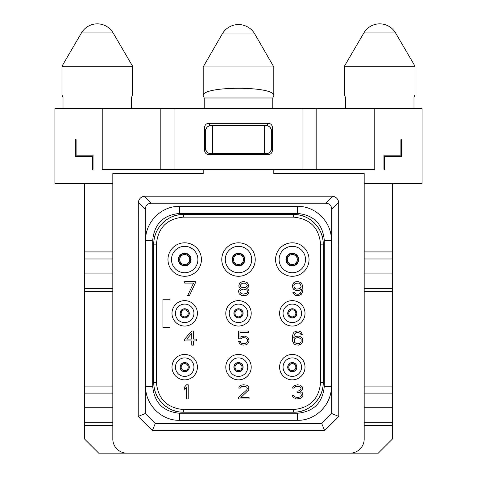 <?xml version="1.0" encoding="UTF-8"?>
<svg xmlns="http://www.w3.org/2000/svg" width="477" height="477" viewBox="0 0 477 477"><rect width="100%" height="100%" fill="white"/><g stroke="black" fill="none" stroke-linecap="round" stroke-linejoin="round"><path stroke-width="0.72" d="M145.294 413.511L155.281 423.493L321.719 423.493L331.706 413.511L331.706 209.314C331.491 205.444 329.458 203.405 325.588 203.196L151.412 203.196C147.542 203.405 145.509 205.444 145.294 209.314L145.294 413.511L138.235 416.433L138.294 202.308A7.06 7.06 0 0 1 138.622 200.9M145.652 386.424L145.652 240.265C145.181 222.157 161.435 205.903 179.543 206.374L297.457 206.374C315.565 205.903 331.819 222.157 331.348 240.265L331.348 386.424C331.819 404.532 315.565 420.786 297.457 420.315L179.543 420.315C161.435 420.786 145.181 404.532 145.652 386.424L152.712 386.424L152.712 240.265C154.304 223.969 163.247 215.026 179.543 213.434L297.457 213.434C313.753 215.026 322.696 223.969 324.288 240.265L324.288 386.424C322.696 402.719 313.753 411.663 297.457 413.255L179.543 413.255C163.247 411.663 154.304 402.719 152.712 386.424M331.706 413.511L338.765 416.433L338.706 202.308C338.062 198.879 336.023 196.84 332.594 196.19L144.406 196.19C140.977 196.84 138.938 198.879 138.294 202.308L145.294 209.314M138.885 200.233A7.06 7.06 0 0 1 139.218 199.601M139.326 199.434A7.06 7.06 0 0 1 139.612 199.01M140.059 198.462A7.06 7.06 0 0 1 140.56 197.961M141.109 197.508A7.06 7.06 0 0 1 141.532 197.222M141.705 197.12A7.06 7.06 0 0 1 142.337 196.786M142.999 196.518A7.06 7.06 0 0 1 144.406 196.19L151.412 203.196M155.281 423.493L152.36 430.558L138.235 416.433M152.36 430.558L324.64 430.558L321.719 423.493M338.765 416.433L324.64 430.558M325.588 203.196L332.594 196.19A7.06 7.06 0 0 1 334.001 196.518M334.663 196.786A7.06 7.06 0 0 1 335.295 197.12M335.468 197.222A7.06 7.06 0 0 1 335.891 197.508M336.44 197.961A7.06 7.06 0 0 1 336.941 198.462M337.388 199.01A7.06 7.06 0 0 1 337.674 199.434M337.782 199.601A7.06 7.06 0 0 1 338.115 200.233M338.378 200.9A7.06 7.06 0 0 1 338.706 202.308L331.706 209.314M364.184 407.257L392.428 407.257L392.428 439.031L378.303 453.15L350.064 453.15A14.119 14.119 0 0 0 364.184 439.031L364.184 173.539L273.804 173.539L273.804 169.305M350.064 453.15L98.697 453.15L84.572 439.031L84.572 407.257L112.816 407.257M203.196 169.305L203.196 173.539L112.816 173.539L112.816 439.031A14.119 14.119 0 0 0 126.936 453.15M364.184 273.1L392.428 273.1L392.428 183.424L364.184 183.424M392.428 407.257L392.428 291.459L364.184 291.459M316.168 169.305L102.227 169.305L102.227 108.583L316.168 108.583L316.168 169.305L374.773 169.305L374.773 108.583L422.079 108.583L422.079 183.424L392.428 183.424M384.659 169.305L383.955 169.305L383.955 155.18L400.901 155.18L400.901 139.648L401.604 139.648L401.604 156.593L384.659 156.593L384.659 169.305M102.227 108.583L54.921 108.583L54.921 183.424L84.572 183.424L84.572 407.257M76.099 139.648L76.099 155.18L93.045 155.18L93.045 169.305L92.341 169.305L92.341 156.593L75.396 156.593L75.396 139.648L76.099 139.648M316.168 108.583L374.773 108.583M267.013 125.755A5.646 5.646 0 0 1 267.448 125.845L267.704 125.916M268.253 126.119L268.778 126.375M269.314 126.715L269.749 127.055M270.346 127.669L270.608 128.003M271.097 128.808L271.33 129.345M271.491 129.845L271.687 131.318C270.888 127.448 269.004 125.564 266.035 125.666L212.372 125.666L212.372 153.63L264.628 153.63L264.628 125.666M264.628 153.63L266.035 153.63C269.004 153.731 270.888 151.847 271.687 147.977L271.491 149.456M271.33 149.951L271.097 150.488M270.614 151.292L270.352 151.626M269.749 152.235L269.314 152.58M268.784 152.914L268.259 153.177M267.722 153.373L267.448 153.451A5.646 5.646 0 0 1 267.013 153.54M209.987 153.54A5.646 5.646 0 0 1 209.552 153.451L209.278 153.373M208.843 154.62L268.157 154.62A4.239 4.239 0 0 0 272.391 150.38L272.391 127.502A4.239 4.239 0 0 0 268.157 123.269L208.843 123.269A4.239 4.239 0 0 0 204.609 127.502L204.609 150.38A4.239 4.239 0 0 0 208.843 154.62M160.832 108.583L160.832 169.305M209.278 125.922L209.552 125.845A5.646 5.646 0 0 1 209.987 125.755M271.687 147.977L271.687 131.318M205.509 149.456L205.313 147.977C206.112 151.847 207.996 153.731 210.965 153.63L212.372 153.63M208.723 153.165L208.21 152.914M207.686 152.58L207.251 152.235M206.654 151.632L206.398 151.304M205.903 150.488L205.676 149.963M212.372 125.666L210.965 125.666C207.996 125.564 206.112 127.448 205.313 131.318L205.509 129.845M205.67 129.345L205.903 128.808M206.386 128.003L206.642 127.681M207.251 127.061L207.686 126.715M208.216 126.381L208.741 126.125M205.313 131.318L205.313 147.977M273.804 95.764L273.804 66.923L203.196 66.923L203.196 95.764L204.228 97.988L272.772 97.988L273.804 95.764C275.581 85.777 201.419 85.777 203.196 95.764M272.772 108.583L272.772 97.988M204.228 108.583L204.228 97.988M345.443 108.583L345.443 97.284L344.412 95.054L344.412 66.214L415.02 66.214L415.02 95.054L413.988 97.284L413.988 108.583M63.012 108.583L63.012 97.284L61.98 95.054L61.98 66.214L132.588 66.214L132.588 95.054L131.557 97.284L131.557 108.583M112.816 183.424L84.572 183.424M292.306 363.617A3.53 3.53 0 0 0 288.776 367.147A3.53 3.53 0 0 0 292.306 370.677A3.53 3.53 0 0 0 295.835 367.147A3.53 3.53 0 0 0 292.306 363.617A3.53 3.53 0 0 1 295.835 367.147A3.53 3.53 0 0 1 292.306 370.677A3.53 3.53 0 0 1 288.776 367.147A3.53 3.53 0 0 1 292.306 363.617M292.306 362.562A4.591 4.591 0 0 0 287.714 367.147A4.591 4.591 0 0 0 292.306 371.738A4.591 4.591 0 0 0 296.891 367.147A4.591 4.591 0 0 0 292.306 362.562M292.306 357.899A9.248 9.248 0 0 0 283.052 367.147A9.248 9.248 0 0 0 292.306 376.401A9.248 9.248 0 0 0 301.553 367.147A9.248 9.248 0 0 0 292.306 357.899M292.306 354.441A12.712 12.712 0 0 1 305.012 367.147A12.712 12.712 0 0 1 292.306 379.859A12.712 12.712 0 0 1 279.594 367.147A12.712 12.712 0 0 1 292.306 354.441M293.576 217.142C309.978 218.74 318.982 227.744 320.58 244.146L320.58 382.542C318.982 398.945 309.978 407.948 293.576 409.546L183.424 409.546C167.022 407.948 158.018 398.945 156.42 382.542L156.42 244.146C158.018 227.744 167.022 218.74 183.424 217.142L293.576 217.142L293.576 214.495C309.424 214.084 323.639 228.304 323.233 244.146A29.657 29.657 0 0 0 293.576 214.495L183.424 214.495A29.657 29.657 0 0 0 153.767 244.146C153.361 228.304 167.576 214.084 183.424 214.495L183.424 217.142M184.694 300.635A12.712 12.712 0 0 1 197.406 313.347A12.712 12.712 0 0 1 184.694 326.053A12.712 12.712 0 0 1 171.988 313.347A12.712 12.712 0 0 1 184.694 300.635M238.5 300.635A12.712 12.712 0 0 1 251.212 313.347A12.712 12.712 0 0 1 238.5 326.053A12.712 12.712 0 0 1 225.788 313.347A12.712 12.712 0 0 1 238.5 300.635M292.306 300.635A12.712 12.712 0 0 1 305.012 313.347A12.712 12.712 0 0 1 292.306 326.053A12.712 12.712 0 0 1 279.594 313.347A12.712 12.712 0 0 1 292.306 300.635M184.694 354.441A12.712 12.712 0 0 1 197.406 367.147A12.712 12.712 0 0 1 184.694 379.859A12.712 12.712 0 0 1 171.988 367.147A12.712 12.712 0 0 1 184.694 354.441M238.5 354.441A12.712 12.712 0 0 1 251.212 367.147A12.712 12.712 0 0 1 238.5 379.859A12.712 12.712 0 0 1 225.788 367.147A12.712 12.712 0 0 1 238.5 354.441M184.694 242.805A16.737 16.737 0 0 1 201.431 259.542A16.737 16.737 0 0 1 184.694 276.278A16.737 16.737 0 0 1 167.964 259.542A16.737 16.737 0 0 1 184.694 242.805M238.5 242.805A16.737 16.737 0 0 1 255.237 259.542A16.737 16.737 0 0 1 238.5 276.278A16.737 16.737 0 0 1 221.763 259.542A16.737 16.737 0 0 1 238.5 242.805M292.306 242.805A16.737 16.737 0 0 1 309.036 259.542A16.737 16.737 0 0 1 292.306 276.278A16.737 16.737 0 0 1 275.569 259.542A16.737 16.737 0 0 1 292.306 242.805M156.42 382.542L153.767 382.542A29.657 29.657 0 0 0 183.424 412.2C167.576 412.605 153.361 398.39 153.767 382.542L153.767 244.146L156.42 244.146M293.576 409.546L293.576 412.2A29.657 29.657 0 0 0 323.233 382.542C323.639 398.39 309.424 412.605 293.576 412.2L183.424 412.2L183.424 409.546M320.58 244.146L323.233 244.146L323.233 382.542L320.58 382.542M152.712 356.414L153.767 356.414M152.712 383.955L153.803 383.955M184.694 304.093A9.248 9.248 0 0 0 175.447 313.347A9.248 9.248 0 0 0 184.694 322.595A9.248 9.248 0 0 0 193.948 313.347A9.248 9.248 0 0 0 184.694 304.093M184.694 308.756A4.591 4.591 0 0 1 189.286 313.347A4.591 4.591 0 0 1 184.694 317.932A4.591 4.591 0 0 1 180.109 313.347A4.591 4.591 0 0 1 184.694 308.756M184.694 309.817A3.53 3.53 0 0 1 188.224 313.347A3.53 3.53 0 0 1 184.694 316.877A3.53 3.53 0 0 1 181.165 313.347A3.53 3.53 0 0 1 184.694 309.817M238.5 304.093A9.248 9.248 0 0 0 229.252 313.347A9.248 9.248 0 0 0 238.5 322.595A9.248 9.248 0 0 0 247.748 313.347A9.248 9.248 0 0 0 238.5 304.093M238.5 308.756A4.591 4.591 0 0 1 243.091 313.347A4.591 4.591 0 0 1 238.5 317.932A4.591 4.591 0 0 1 233.909 313.347A4.591 4.591 0 0 1 238.5 308.756M238.5 309.817A3.53 3.53 0 0 1 242.03 313.347A3.53 3.53 0 0 1 238.5 316.877A3.53 3.53 0 0 1 234.97 313.347A3.53 3.53 0 0 1 238.5 309.817M292.306 304.093A9.248 9.248 0 0 0 283.052 313.347A9.248 9.248 0 0 0 292.306 322.595A9.248 9.248 0 0 0 301.553 313.347A9.248 9.248 0 0 0 292.306 304.093M292.306 308.756A4.591 4.591 0 0 1 296.891 313.347A4.591 4.591 0 0 1 292.306 317.932A4.591 4.591 0 0 1 287.714 313.347A4.591 4.591 0 0 1 292.306 308.756M292.306 309.817A3.53 3.53 0 0 1 295.835 313.347A3.53 3.53 0 0 1 292.306 316.877A3.53 3.53 0 0 1 288.776 313.347A3.53 3.53 0 0 1 292.306 309.817M184.694 357.899A9.248 9.248 0 0 0 175.447 367.147A9.248 9.248 0 0 0 184.694 376.401A9.248 9.248 0 0 0 193.948 367.147A9.248 9.248 0 0 0 184.694 357.899M184.694 362.562A4.591 4.591 0 0 1 189.286 367.147A4.591 4.591 0 0 1 184.694 371.738A4.591 4.591 0 0 1 180.109 367.147A4.591 4.591 0 0 1 184.694 362.562M184.694 363.617A3.53 3.53 0 0 1 188.224 367.147A3.53 3.53 0 0 1 184.694 370.677A3.53 3.53 0 0 1 181.165 367.147A3.53 3.53 0 0 1 184.694 363.617M238.5 357.899A9.248 9.248 0 0 0 229.252 367.147A9.248 9.248 0 0 0 238.5 376.401A9.248 9.248 0 0 0 247.748 367.147A9.248 9.248 0 0 0 238.5 357.899M238.5 362.562A4.591 4.591 0 0 1 243.091 367.147A4.591 4.591 0 0 1 238.5 371.738A4.591 4.591 0 0 1 233.909 367.147A4.591 4.591 0 0 1 238.5 362.562M238.5 363.617A3.53 3.53 0 0 1 242.03 367.147A3.53 3.53 0 0 1 238.5 370.677A3.53 3.53 0 0 1 234.97 367.147A3.53 3.53 0 0 1 238.5 363.617M184.694 246.335A13.201 13.201 0 0 0 171.493 259.542A13.201 13.201 0 0 0 184.694 272.743A13.201 13.201 0 0 0 197.901 259.542A13.201 13.201 0 0 0 184.694 246.335M184.694 253.186A6.356 6.356 0 0 1 191.05 259.542A6.356 6.356 0 0 1 184.694 265.898A6.356 6.356 0 0 1 178.344 259.542A6.356 6.356 0 0 1 184.694 253.186M184.694 264.556A5.014 5.014 0 0 0 189.709 259.542A5.014 5.014 0 0 0 184.694 254.527A5.014 5.014 0 0 0 179.686 259.542A5.014 5.014 0 0 0 184.694 264.556A5.014 5.014 0 0 0 189.709 259.542A5.014 5.014 0 0 0 184.694 254.527A5.014 5.014 0 0 1 189.709 259.542A5.014 5.014 0 0 1 184.694 264.556M238.5 246.335A13.201 13.201 0 0 0 225.299 259.542A13.201 13.201 0 0 0 238.5 272.743A13.201 13.201 0 0 0 251.701 259.542A13.201 13.201 0 0 0 238.5 246.335M238.5 253.186A6.356 6.356 0 0 1 244.856 259.542A6.356 6.356 0 0 1 238.5 265.898A6.356 6.356 0 0 1 232.144 259.542A6.356 6.356 0 0 1 238.5 253.186M238.5 264.556A5.014 5.014 0 0 0 243.514 259.542A5.014 5.014 0 0 0 238.5 254.527A5.014 5.014 0 0 0 233.486 259.542A5.014 5.014 0 0 0 238.5 264.556M292.306 246.335A13.201 13.201 0 0 0 279.099 259.542A13.201 13.201 0 0 0 292.306 272.743A13.201 13.201 0 0 0 305.507 259.542A13.201 13.201 0 0 0 292.306 246.335M292.306 253.186A6.356 6.356 0 0 1 298.656 259.542A6.356 6.356 0 0 1 292.306 265.898A6.356 6.356 0 0 1 285.95 259.542A6.356 6.356 0 0 1 292.306 253.186M292.306 264.556A5.014 5.014 0 0 0 297.314 259.542A5.014 5.014 0 0 0 292.306 254.527A5.014 5.014 0 0 0 287.291 259.542A5.014 5.014 0 0 0 292.306 264.556A5.014 5.014 0 0 0 297.314 259.542A5.014 5.014 0 0 0 292.306 254.527A5.014 5.014 0 0 1 297.314 259.542A5.014 5.014 0 0 1 292.306 264.556M195.29 283.076L195.29 281.573L184.694 281.573L184.694 283.076L193.525 283.076L187.64 295.692L189.405 295.692L195.29 283.076M240.855 288.484L239.09 289.682L238.5 291.185L239.09 293.588L239.973 294.494L241.44 295.394L244.677 295.692L246.15 295.394L248.505 293.588L249.089 291.185L248.505 289.682L246.74 288.484L248.207 287.279L248.797 285.174L247.324 282.772L244.385 281.573L241.738 281.871L240.265 282.772L239.382 283.672L238.792 286.081L239.382 287.279L240.855 288.484M243.204 294.19L240.855 293.289L239.973 292.085L239.973 291.185L240.855 289.986L243.204 289.08L246.74 289.986L247.623 291.185L247.623 292.085L246.74 293.289L243.204 294.19M244.385 283.076L246.74 284.274L247.324 285.777L245.56 287.583L242.03 287.583L240.855 286.677L240.265 285.174L242.03 283.374L244.385 283.076M292.89 292.389L294.07 294.494L295.537 295.394L298.191 295.692L301.13 294.494L302.603 291.787L302.895 289.682L302.603 285.479L301.13 282.772L298.191 281.573L295.245 281.871L293.772 282.772L292.306 285.479L292.89 288.18L293.772 289.384L295.245 290.284L298.191 290.582L299.657 290.284L301.422 289.08L301.13 291.489L300.248 293.289L298.483 294.19L296.718 294.19L294.953 293.289L294.363 292.389L292.89 292.389M301.13 286.379L300.248 288.18L299.365 288.782L296.42 289.08L294.655 288.18L293.772 285.777L294.655 283.976L295.537 283.374L298.483 283.076L300.248 283.976L301.13 286.379M191.76 330.996L184.694 339.111L184.694 340.912L191.76 340.912L191.76 345.121L193.525 345.121L193.525 340.912L196.464 340.912L196.464 339.111L193.525 339.111L193.525 330.996L191.76 330.996M186.757 339.111L191.76 333.399L191.76 339.111L186.757 339.111M240.557 338.807L242.912 337.609L245.858 337.907L247.324 339.409L247.623 340.912L246.74 342.713L244.677 343.619L241.738 343.315L240.855 342.713L240.265 341.514L238.5 341.514L239.973 343.917L242.912 345.121L246.15 344.817L247.623 343.917L249.089 341.21L248.505 338.509L247.623 337.305L244.677 336.106L241.44 336.404L239.973 337.305L239.973 332.499L248.505 332.499L248.505 330.996L238.5 330.996L238.5 338.807L240.557 338.807M302.305 338.211L299.955 336.404L298.483 336.106L295.537 336.404L293.772 337.609L294.363 334.299L295.835 332.803L298.483 332.499L300.248 333.399L300.838 334.299L302.305 334.299L301.13 332.201L299.657 331.3L298.191 330.996L295.537 331.3L294.07 332.201L293.188 333.399L292.306 337.006L292.598 341.21L294.07 343.917L295.537 344.817L298.483 345.121L301.422 343.917L302.895 341.21L302.305 338.211M301.13 339.111L301.13 341.812L299.657 343.315L296.718 343.619L294.953 342.713L294.363 341.812L294.363 339.111L295.835 337.907L298.775 337.609L301.13 339.111M188.224 398.921L188.224 384.802L186.459 384.802L184.694 386.907L184.694 389.31L186.459 387.205L186.459 398.921L188.224 398.921M238.5 397.419L238.5 398.921L249.089 398.921L249.089 397.419L240.855 397.419L248.797 389.912L248.797 386.907L247.623 385.702L246.442 385.1L243.503 384.802L241.44 385.1L239.09 386.907L238.792 388.105L240.265 388.105L241.738 386.603L245.858 386.603L246.74 387.205L247.324 388.707L246.74 389.912L238.5 397.419M302.013 397.419L302.895 395.618L302.603 393.215L302.013 392.315L300.54 391.712L302.305 389.912L302.305 386.907L299.955 385.1L297.302 384.802L294.07 385.702L292.89 386.907L292.598 388.105L294.07 388.105L295.537 386.603L297.01 386.304L299.657 386.603L300.54 387.205L301.13 388.105L300.54 389.912L298.191 391.11L297.01 391.11L297.01 392.315L299.955 392.613L300.838 393.215L301.422 395.618L300.54 396.822L298.483 397.419L295.245 397.12L293.772 395.618L292.306 395.618L293.188 397.419L296.42 398.921L299.955 398.623L302.013 397.419M170.009 327.466L170.009 299.222L162.949 299.222L162.949 327.466L170.009 327.466M112.816 291.459L84.572 291.459M112.816 273.1L84.572 273.1M112.816 251.916L84.572 251.916M112.816 425.615L84.572 425.615M112.816 386.072L84.572 386.072M392.428 273.1L392.428 291.459M392.428 251.916L364.184 251.916M392.428 425.615L364.184 425.615M392.428 386.072L364.184 386.072M267.448 125.845L267.448 123.269M267.448 153.451L267.448 154.62M209.552 153.451L209.552 154.62M174.952 108.583L174.952 169.305M302.048 108.583L302.048 169.305M209.552 123.269L209.552 125.845M254.766 33.95A18.782 18.782 0 0 0 222.234 33.95L254.766 33.95L273.804 66.923M395.564 32.943A18.359 18.359 0 0 0 363.868 32.943L395.564 32.943L415.02 66.214M132.588 66.214L113.132 32.943L81.436 32.943L61.98 66.214M292.306 362.687A4.46 4.46 0 0 0 287.846 367.147A4.46 4.46 0 0 0 292.306 371.607A4.46 4.46 0 0 0 296.766 367.147A4.46 4.46 0 0 0 292.306 362.687M179.543 420.315L179.543 413.255M145.652 240.265L152.712 240.265M179.543 206.374L179.543 213.434M297.457 206.374L297.457 213.434M331.348 240.265L324.288 240.265M331.348 386.424L324.288 386.424M297.457 420.315L297.457 413.255M184.694 308.887A4.46 4.46 0 0 0 180.234 313.347A4.46 4.46 0 0 0 184.694 317.807A4.46 4.46 0 0 0 189.154 313.347A4.46 4.46 0 0 0 184.694 308.887M238.5 308.887A4.46 4.46 0 0 0 234.04 313.347A4.46 4.46 0 0 0 238.5 317.807A4.46 4.46 0 0 0 242.96 313.347A4.46 4.46 0 0 0 238.5 308.887M292.306 308.887A4.46 4.46 0 0 0 287.846 313.347A4.46 4.46 0 0 0 292.306 317.807A4.46 4.46 0 0 0 296.766 313.347A4.46 4.46 0 0 0 292.306 308.887M184.694 362.687A4.46 4.46 0 0 0 180.234 367.147A4.46 4.46 0 0 0 184.694 371.607A4.46 4.46 0 0 0 189.154 367.147A4.46 4.46 0 0 0 184.694 362.687M238.5 362.687A4.46 4.46 0 0 0 234.04 367.147A4.46 4.46 0 0 0 238.5 371.607A4.46 4.46 0 0 0 242.96 367.147A4.46 4.46 0 0 0 238.5 362.687M184.694 265.486A5.945 5.945 0 0 1 178.756 259.542A5.945 5.945 0 0 1 184.694 253.597A5.945 5.945 0 0 1 190.639 259.542A5.945 5.945 0 0 1 184.694 265.486M238.5 265.486A5.945 5.945 0 0 1 232.555 259.542A5.945 5.945 0 0 1 238.5 253.597A5.945 5.945 0 0 1 244.445 259.542A5.945 5.945 0 0 1 238.5 265.486M292.306 265.486A5.945 5.945 0 0 1 286.361 259.542A5.945 5.945 0 0 1 292.306 253.597A5.945 5.945 0 0 1 298.244 259.542A5.945 5.945 0 0 1 292.306 265.486M112.816 288.543L84.572 288.543M112.816 258.975L84.572 258.975M112.816 422.7L84.572 422.7M112.816 393.131L84.572 393.131M392.428 288.543L364.184 288.543M392.428 258.975L364.184 258.975M392.428 422.7L364.184 422.7M392.428 393.131L364.184 393.131M222.234 33.95L203.196 66.923M363.868 32.943L344.412 66.214M113.132 32.943A18.359 18.359 0 0 0 81.436 32.943"/></g></svg>
